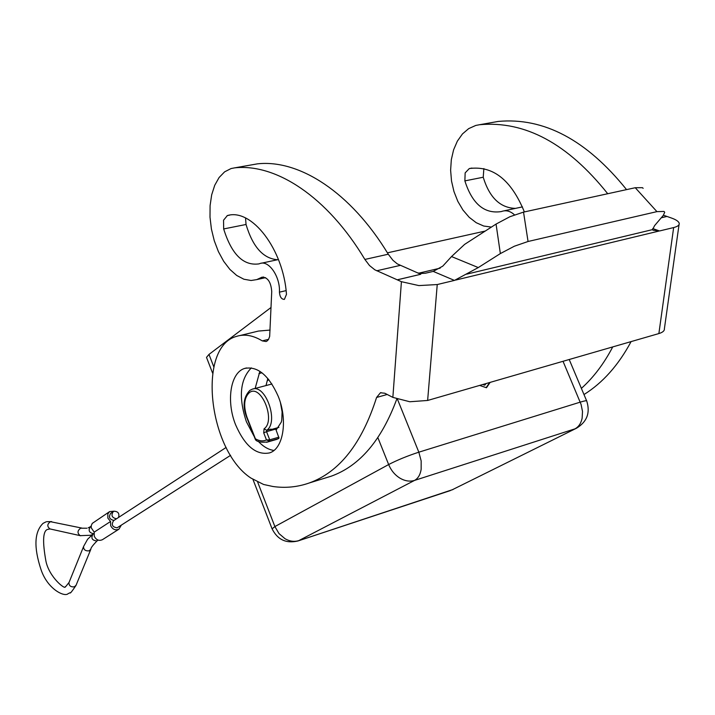 <?xml version="1.0" encoding="UTF-8"?>
<svg xmlns="http://www.w3.org/2000/svg" width="715" height="715" viewBox="0 0 715 715"><rect width="100%" height="100%" fill="white"/><g stroke="black" fill="none" stroke-linecap="round" stroke-linejoin="round"><path stroke-width="1.07" d="M226.137 447.447L113.56 520.699C111.129 524.739 112.318 527.107 117.117 527.813L230.605 455.321M116.5 518.795C111.933 517.767 110.852 515.372 113.265 511.6L114.069 511.234C118.127 511.413 119.62 513.495 118.538 517.463M110.646 525.614L110.557 521.485L94.183 532.157L94.264 536.223C96.23 540.013 98.947 541.175 102.415 539.7L118.931 529.18C115.419 530.664 112.657 529.475 110.646 525.614M110.557 521.485L107.867 518.134L107.822 513.897L109.654 511.582L114.212 511.189M109.654 511.582L92.244 523.407L91.234 525.695L91.252 527.813L94.183 532.157M121.184 525.355L118.931 529.18M113.265 511.6L110.762 513.254C108.349 517.017 109.422 519.412 113.98 520.431M471.605 168.114L469.272 168.579L465.152 172.896L464.866 180.886L483.233 177.231L483.867 168.561M643.134 188.367L642.517 187.688L635.251 187.723L523.532 212.105L509.911 216.716L496.058 224.081L500.357 253.584L478.281 267.571L451.523 256.56L442.773 266.141L433.227 271.396L454.436 280.414L437.24 284.552L418.892 285.589L401.419 281.683L374.857 269.823L369.512 265.542L364.882 259.438C327.3 196.625 275.847 163.279 234.609 167.864L231.07 168.552L224.617 171.841L219.085 177.535L214.715 185.328L211.676 194.838L210.085 205.625L210.004 217.208L211.417 229.068L214.259 240.705L218.406 251.617L223.688 261.315L229.873 269.394L236.701 275.454L243.878 279.225L251.09 280.495L256.739 279.61L262.039 277.161C267.759 277.259 270.985 282.068 271.736 291.586L269.662 336.461L268.474 339.536L266.963 341.1L266.069 341.529L262.262 340.885C253.101 335.335 244.521 333.834 236.504 336.381C196.875 346.891 208.342 450.379 250.929 478.067L263.62 484.484L272.951 486.504C285.437 488.291 297.583 487.094 309.389 482.929C339.5 471.998 361.897 443.515 376.573 397.469L380.443 392.767L384.822 393.241L392.857 397.388L409.784 401.75L427.633 400.463L658.873 333.565C662.751 332.395 664.593 330.777 664.396 328.712L679.044 224.617M240.213 335.487L258.464 331.063L270.118 330.071M254.406 164.379L257.373 163.86C299.004 159.186 350.707 192.085 388.263 254.209L392.893 260.251L397.334 263.906L420.769 274.274L397.245 279.851M280.503 403.01L282.103 411.911L281.764 420.027L281.299 422.082L276.115 430.099L279.002 438.018L277.071 439.287L267.919 441.915L269.555 441.182L266.472 439.922C263.04 441.477 259.339 441.092 255.38 438.787L246.979 417.185C243.279 405.861 244.074 397.674 249.374 392.624C260.993 383.338 276.24 420.742 264.058 428.812L266.659 430.314C279.225 422.234 265.471 383.392 252.163 389.228L249.901 390.345C243.484 397.013 242.412 406.048 246.693 417.462L246.979 417.185M229.292 215.188L227.37 215.564C251.6 208.074 283.444 249.24 286.474 294.357L284.409 299.379C281.487 299.353 279.824 296.948 279.431 292.158C280.352 276.812 268.876 260.028 260.037 263.504L258.91 263.898C243.332 265.989 231.589 254.343 223.67 228.943L246.04 224.483L245.54 217.995M227.37 215.564L223.545 220.202L223.67 228.943M635.251 187.723L656.933 211.631L664.056 211.443L664.7 212.31L663.261 215.438L654.609 225.609L652.554 229.613L653.036 230.239L659.552 230.963L652.697 228.559M454.436 280.414L478.281 267.571M500.357 253.584L514.335 246.228L528.054 241.491L523.532 212.105M661.295 217.744L666.916 216.43L671.233 217.95C675.925 219.585 678.58 221.346 679.178 223.223L679.214 223.375C679.465 225.171 677.614 226.566 673.655 227.567L659.552 230.963M417.372 272.817L420.903 273.479L425.407 273.228L433.227 271.396M267.839 378.467L267.231 380.8L268.777 379.602M251.349 367.885C239.999 379.451 238.345 397.415 246.416 421.779L253.852 435.882M235.601 424.773C226.083 401.249 230.382 372.595 244.619 368.44C257.543 365.874 268.742 375.169 278.233 396.333C288.029 420.241 283.363 448.886 269.546 452.908C256.22 455.455 244.905 446.071 235.601 424.773M270.788 429.626L271.039 429.08L266.659 430.314L266.543 431.663L270.913 430.421L270.788 429.626M278.725 438.554L269.555 441.182L269.716 439.814L266.472 439.922L263.71 432.852L266.543 431.663L269.716 439.814L278.886 437.187M255.38 439.502L246.755 417.533M583.985 394.546C602.754 382.82 618.457 365.177 631.095 341.6M626.554 189.618C586.613 139.97 543.829 117.242 498.221 121.434L495.012 122.006M666.916 216.43L663.431 215.233M503.995 210.862L522.468 206.876M483.233 177.231C489.418 197.528 500.169 207.913 515.461 208.387M491.411 227.084L483.724 226.029L476.217 222.705L469.201 217.306L462.98 210.076L457.823 201.353L453.954 191.522L451.514 181.002L450.62 170.242L451.317 159.713L453.587 149.864L457.35 141.15L462.444 133.955L468.665 128.629L475.752 125.447L479.613 124.714C525.025 120.576 567.728 143.581 607.723 193.729M612.728 346.918C603.969 363.658 593.522 377.475 581.384 388.379M514.487 214.858C510.608 211.3 506.604 210.076 502.484 211.184L501.251 211.586C484.35 214.098 472.222 203.864 464.866 180.886M469.514 168.517C492.975 165.478 511.261 179.948 524.372 211.917M255.881 440.082L255.621 439.922C257.418 441.959 261.511 442.63 267.919 441.915L266.57 442.29M275.945 439.609L277.071 439.287M270.913 430.421L275.722 429.089L276.115 430.099M258.204 441.28C263.308 446.696 268.554 449.744 273.952 450.432M255.148 388.433L259.885 371.3M267.231 380.8L265.989 385.564M482.723 384.527L484.6 385.162L486.12 383.544M483.671 384.25L485.262 384.786M490.15 382.373L486.477 387.745L479.613 385.421M486.155 387.628L489.65 382.516M440.163 268.161L418.758 273.175M485.279 231.043L387.432 252.842M271.065 307.459L208.986 354.417L206.501 357.375L206.715 357.929M396.789 399.059C381.551 440.226 359.717 465.921 331.295 476.163L324.726 478.192M246.04 224.483C252.744 246.898 263.245 258.642 277.536 259.733M661.259 217.798L666.907 216.466M656.933 211.631L528.054 241.491M451.523 256.56L464.616 244.387L496.058 224.081M397.254 279.806L420.769 274.274M271.503 430.287L270.86 430.251M83.655 546.349L87.588 539.271L93.147 533.989C90.734 537.957 91.886 540.272 96.614 540.942L97.347 540.611C92.843 545.188 90.68 548.056 90.859 549.236L89.044 550.872C85.38 551.113 83.548 549.683 83.557 546.6L68.953 582.662C68.926 585.728 70.705 587.131 74.297 586.863L76.085 585.227L90.751 549.486M50.479 529.046L49.97 528.93C46.958 526.49 47.119 524.086 50.443 521.691L81.894 528.09M69.06 582.412L65.816 586.488M80.715 535.767L80.196 535.651C77.14 533.149 77.3 530.664 80.688 528.197L86.953 528.197M93.558 533.721C89.08 532.738 88.034 530.396 90.421 526.705L91.163 526.213M268.608 339.321L262.262 340.885M257.373 163.86L234.609 167.864M427.633 400.463L437.24 284.552M285.035 538.735C289.718 541.38 294.312 541.997 298.816 540.603L414.557 480.409C409.793 481.83 404.878 481.052 399.81 478.067C394.796 474.894 391.078 470.39 388.647 464.544L274.882 526.571L279.02 533.596L285.035 538.735M450.423 490.553L297.61 541.085M576.424 428.258L451.674 490.052L576.424 428.258C586.979 421.886 590.429 412.841 586.774 401.151C587.051 400.4 584.87 400.731 580.231 402.143L418.838 452.184L421.162 460.925L421.153 469.371C420.241 474.805 418.043 478.487 414.557 480.409L574.923 428.866C578.614 426.927 581.018 423.387 582.126 418.239L582.51 411.465L581.081 404.413L563.027 361.29M264.058 428.812L263.71 432.852M401.419 281.683L392.857 397.388M397.486 399.301L418.838 452.184C407.479 455.893 397.415 460.013 388.647 464.544L377.878 437.652M213.83 366.911L208.986 354.417M257.686 482.151L274.882 526.571L272.093 528.877M673.655 227.567L658.873 333.565M455.571 280.092L658.613 231.151M466.591 274.176L652.554 229.613M279.431 292.158L286.098 290.63M258.964 373.561L261.967 372.783M263.683 277.009L261.145 277.572M388.263 254.209L364.882 259.438M400.15 265.408L376.733 270.779M387.199 394.474L376.573 397.469M479.613 124.714L498.221 121.434M75.978 585.478C71.875 591.555 69.936 593.959 70.168 592.708L68.166 593.638C64.69 597.418 47.583 589.348 40.996 569.542C33.632 547.207 34.329 531.799 43.088 523.335L45.957 521.896M65.297 586.649C65.977 590.51 49.004 577.327 45.867 560.828C42.435 541.657 42.927 531.209 47.342 529.484L49.97 528.93L80.196 535.651L90.608 535.267L92.217 534.632M98.134 540.111L97.347 540.611M90.421 526.705L88.195 527.84M46.663 521.691L51.641 521.593M93.888 533.506L93.147 533.989M453.113 489.471L298.048 540.942C286.116 543.784 277.429 539.673 271.995 528.617L252.985 479.47M246.55 367.948L244.619 368.44M253.065 388.987L271.941 383.991M270.788 429.67L278.913 427.373M212.623 373.176L206.501 357.375M569.203 359.502L586.622 400.802M227.156 215.617L229.622 215.144M278.439 259.536L261.422 263.209M265.578 277.652L256.739 279.61M380.997 392.615L380.443 392.767M331.295 476.163L309.389 482.929M469.272 168.579L471.963 168.061"/></g></svg>
